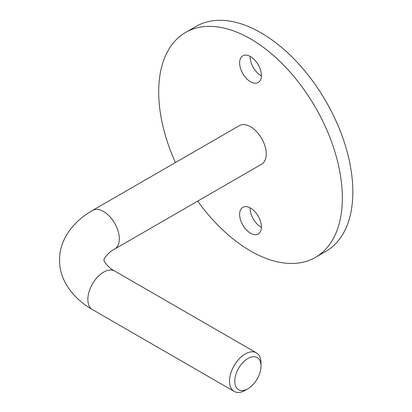 <?xml version="1.0" encoding="UTF-8"?>
<svg xmlns="http://www.w3.org/2000/svg" width="412" height="412" viewBox="0 0 412 412"><rect width="100%" height="100%" fill="white"/><g stroke="black" fill="none" stroke-linecap="round" stroke-linejoin="round"><path stroke-width="0.62" d="M250.522 56.599A15.399 8.889 -120 0 0 242.823 55.836A15.399 8.889 -120 0 0 240.459 68.176A15.399 8.889 -120 0 0 250.522 81.746A15.399 8.889 -120 0 0 258.221 82.508A15.399 8.889 -120 0 0 260.58 70.169A15.399 8.889 -120 0 0 250.522 56.599M250.136 56.382A15.399 8.889 -120 0 0 261.017 75.684A15.399 8.889 -120 0 0 261.404 75.901M250.522 208.075A15.399 8.889 -120 0 0 242.823 207.313A15.399 8.889 -120 0 0 240.459 219.653A15.399 8.889 -120 0 0 250.522 233.218A15.399 8.889 -120 0 0 258.221 233.98A15.399 8.889 -120 0 0 260.58 221.646A15.399 8.889 -120 0 0 250.522 208.075M250.136 207.859A15.399 8.889 -120 0 0 261.017 227.161A15.399 8.889 -120 0 0 261.404 227.378M197.683 201.123A129.862 74.979 -120 0 0 250.522 250.944A129.862 74.979 -120 0 0 315.453 257.376L325.949 251.315A129.862 74.979 -120 0 0 345.853 147.254A129.862 74.979 -120 0 0 261.017 32.816A129.862 74.979 -120 0 0 196.086 26.383L185.591 32.445A129.862 74.979 -120 0 0 175.419 162.565M315.453 257.376A129.862 74.979 -120 0 0 335.358 153.31A129.862 74.979 -120 0 0 250.522 38.877A129.862 74.979 -120 0 0 185.591 32.445M247.895 358.486A18.55 10.712 120 0 0 234.778 381.208A18.55 10.712 120 0 0 247.895 388.784L245.274 390.298A22.263 12.854 -60 0 1 234.145 391.4A22.263 12.854 -60 0 1 230.73 373.56A22.263 12.854 -60 0 1 245.274 353.944A22.263 12.854 -60 0 1 256.403 352.842A22.263 12.854 -60 0 1 261.017 363.034L261.017 366.062A18.55 10.712 120 0 0 247.895 358.486M92.468 210.455A22.263 12.854 -120 0 1 103.597 211.557A22.263 12.854 -120 0 1 119.341 238.821A22.263 12.854 -120 0 1 114.727 249.013L261.651 164.187A22.263 12.854 -120 0 0 265.065 146.348A22.263 12.854 -120 0 0 250.522 126.731A22.263 12.854 -120 0 0 239.387 125.629L92.468 210.455C70.756 222.944 59.158 242.143 59.601 260.029C59.153 277.873 70.72 297.093 92.468 309.603L234.145 391.4M245.274 390.298L247.895 388.784A18.55 10.712 120 0 0 261.017 366.062M114.727 249.013C109.082 251.536 102.887 259.447 104.123 260.029C102.887 260.611 109.082 268.521 114.727 271.044A22.263 12.854 120 0 0 103.597 272.147A22.263 12.854 120 0 0 87.854 299.411A22.263 12.854 120 0 0 92.468 309.603M114.727 271.044L256.403 352.842"/></g></svg>
